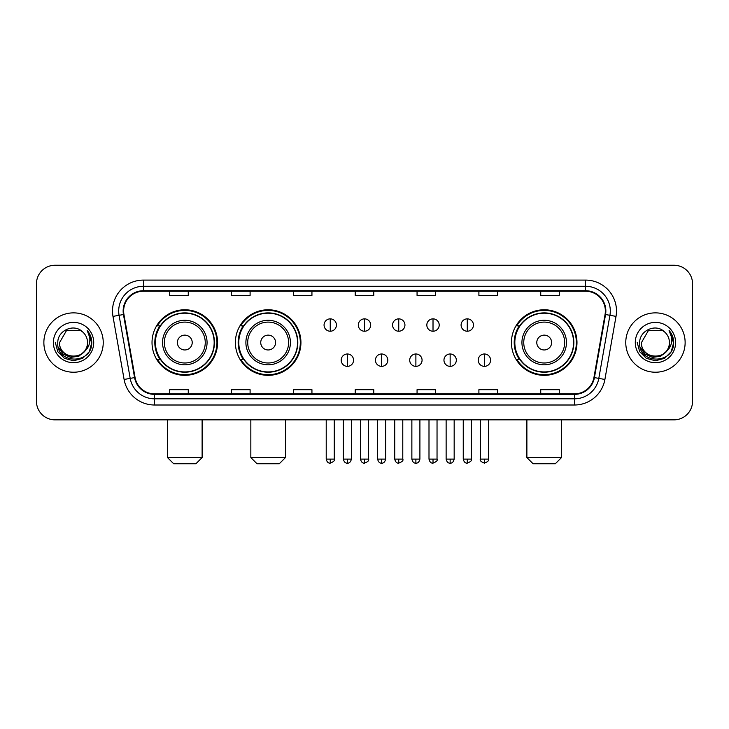 <?xml version="1.0" encoding="UTF-8"?>
<svg xmlns="http://www.w3.org/2000/svg" width="729" height="729" viewBox="0 0 729 729"><rect width="100%" height="100%" fill="white"/><g stroke="black" fill="none" stroke-linecap="round" stroke-linejoin="round"><path stroke-width="1.09" d="M511.43 342.548A32.778 32.778 0 0 0 544.199 375.326A32.778 32.778 0 0 0 576.976 342.548A32.778 32.778 0 0 0 544.199 309.77A32.778 32.778 0 0 0 511.43 342.548M235.385 342.548A32.778 32.778 0 0 0 268.154 375.326A32.778 32.778 0 0 0 300.931 342.548A32.778 32.778 0 0 0 268.154 309.77A32.778 32.778 0 0 0 235.385 342.548M152.024 342.548A32.778 32.778 0 0 0 184.802 375.326A32.778 32.778 0 0 0 217.57 342.548A32.778 32.778 0 0 0 184.802 309.77A32.778 32.778 0 0 0 152.024 342.548M159.888 359.242A29.989 29.989 0 0 1 159.888 325.854M243.24 359.242A29.989 29.989 0 0 1 243.24 325.854M519.285 359.242A29.989 29.989 0 0 1 519.285 325.854M36.45 283.8L36.45 401.296A18.553 18.553 0 0 0 55.003 419.849L673.997 419.849A18.553 18.553 0 0 0 692.55 401.296L692.55 283.8A18.553 18.553 0 0 0 673.997 265.247L55.003 265.247A18.553 18.553 0 0 0 36.45 283.8L36.45 401.296M43.868 342.548A29.679 29.679 0 0 0 73.556 372.227A29.679 29.679 0 0 0 103.236 342.548A29.679 29.679 0 0 0 73.556 312.869A29.679 29.679 0 0 0 43.868 342.548A29.679 29.679 0 0 0 73.556 372.227A29.679 29.679 0 0 0 103.236 342.548A29.679 29.679 0 0 0 73.556 312.869A29.679 29.679 0 0 0 43.868 342.548M625.764 342.548A29.679 29.679 0 0 0 655.444 372.227A29.679 29.679 0 0 0 685.132 342.548A29.679 29.679 0 0 0 655.444 312.869A29.679 29.679 0 0 0 625.764 342.548A29.679 29.679 0 0 0 655.444 372.227A29.679 29.679 0 0 0 685.132 342.548A29.679 29.679 0 0 0 655.444 312.869A29.679 29.679 0 0 0 625.764 342.548M123.638 311.01A19.792 19.792 0 0 1 143.431 291.226L585.569 291.226A19.792 19.792 0 0 1 605.061 314.445L593.935 377.522A19.792 19.792 0 0 1 574.452 393.87L154.548 393.87A19.792 19.792 0 0 1 135.065 377.522L123.939 314.445A19.792 19.792 0 0 1 123.638 311.01M123.146 311.01A20.284 20.284 0 0 0 123.456 314.536L134.573 377.604A20.284 20.284 0 0 0 154.548 394.371L574.452 394.371A20.284 20.284 0 0 0 594.427 377.604L605.544 314.536A20.284 20.284 0 0 0 585.569 290.725L143.431 290.725A20.284 20.284 0 0 0 123.146 311.01M112.977 316.377A30.919 30.919 0 0 1 143.431 280.091L585.569 280.091A30.919 30.919 0 0 1 616.023 316.377L604.897 379.454A30.919 30.919 0 0 1 574.452 405.005L154.548 405.005A30.919 30.919 0 0 1 124.103 379.454L112.977 316.377L119.073 315.302A24.731 24.731 0 0 1 143.431 286.278L585.569 286.278A24.731 24.731 0 0 1 609.927 315.302L598.81 378.378A24.731 24.731 0 0 1 574.452 398.818L154.548 398.818A24.731 24.731 0 0 1 130.19 378.378L119.073 315.302A24.731 24.731 0 0 1 118.69 311.01M673.997 265.247L55.003 265.247M55.003 419.849L673.997 419.849M692.55 401.296L692.55 283.8M594.427 377.604L598.81 378.378L609.927 315.302L616.023 316.377M355.223 291.226L355.223 295.409L373.777 295.409L373.777 291.226M293.386 291.226L293.386 295.409L311.939 295.409L311.939 291.226M231.549 291.226L231.549 295.409L250.102 295.409L250.102 291.226M169.711 291.226L169.711 295.409L188.264 295.409L188.264 291.226M417.061 291.226L417.061 295.409L435.614 295.409L435.614 291.226M478.898 291.226L478.898 295.409L497.451 295.409L497.451 291.226M540.736 291.226L540.736 295.409L559.289 295.409L559.289 291.226M373.777 393.87L373.777 389.687L355.223 389.687L355.223 393.87M311.939 393.87L311.939 389.687L293.386 389.687L293.386 393.87M250.102 393.87L250.102 389.687L231.549 389.687L231.549 393.87M188.264 393.87L188.264 389.687L169.711 389.687L169.711 393.87M435.614 393.87L435.614 389.687L417.061 389.687L417.061 393.87M497.451 393.87L497.451 389.687L478.898 389.687L478.898 393.87M559.289 393.87L559.289 389.687L540.736 389.687L540.736 393.87M84.263 351.524C76.846 361.557 58.849 355.141 59.578 342.548C58.721 360.573 88.382 360.573 87.526 342.548C88.382 360.573 58.721 360.573 59.578 342.548L66.567 330.447L80.536 330.447L82.705 331.987C74.13 323.002 57.618 330.401 57.773 342.548C56.206 364.126 91.18 364.682 91.745 343.596L91.781 342.548C91.726 337.964 90.205 333.937 87.207 330.474C89.485 334.21 90.287 338.238 89.612 342.548C88.956 346.211 87.179 349.209 84.263 351.524A13.979 13.979 0 0 0 87.526 342.548C88.382 360.573 58.721 360.573 59.578 342.548L66.567 330.447M87.526 342.548A13.979 13.979 0 0 0 82.705 331.987M85.156 350.777L78.841 356.235L70.576 357.392L62.967 353.948L58.211 347.077M53.39 342.548A20.157 20.157 0 0 0 73.556 362.705A20.157 20.157 0 0 0 93.713 342.548A20.157 20.157 0 0 0 73.556 322.391A20.157 20.157 0 0 0 53.39 342.548M87.207 330.474L91.772 343.077L90.925 337.026L91.772 343.077L90.925 337.026L91.772 343.077L87.343 330.629L91.772 343.077L87.343 330.629L91.781 342.548L89.339 351.66L82.669 358.331L73.556 360.773L64.444 358.331L57.764 351.66L55.331 342.548M87.343 330.629L91.772 343.086M195.928 463.753L173.666 463.753L167.488 457.566L202.115 457.566L195.928 463.753M192.219 342.548A7.418 7.418 0 0 0 184.802 335.13A7.418 7.418 0 0 0 177.375 342.548A7.418 7.418 0 0 0 184.802 349.966A7.418 7.418 0 0 0 192.219 342.548M207.063 342.548A22.262 22.262 0 0 0 184.802 320.286A22.262 22.262 0 0 0 162.54 342.548A22.262 22.262 0 0 0 184.802 364.81A22.262 22.262 0 0 0 207.063 342.548A22.262 22.262 0 0 1 184.802 364.81A22.262 22.262 0 0 1 162.54 342.548M214.171 342.548A29.37 29.37 0 0 0 184.802 313.178A29.37 29.37 0 0 0 155.423 342.548A29.37 29.37 0 0 0 184.802 371.918A29.37 29.37 0 0 0 214.171 342.548M216.95 342.548A32.158 32.158 0 0 1 157.318 359.242L160.298 359.242A29.652 29.652 0 0 0 204.412 364.782A29.652 29.652 0 0 0 204.412 320.313A29.652 29.652 0 0 0 160.298 325.854L157.318 325.854A32.158 32.158 0 0 1 216.95 342.548M279.289 463.753L257.027 463.753L250.84 457.566L285.467 457.566L279.289 463.753M275.58 342.548A7.418 7.418 0 0 0 268.154 335.13A7.418 7.418 0 0 0 260.736 342.548A7.418 7.418 0 0 0 268.154 349.966A7.418 7.418 0 0 0 275.58 342.548M290.415 342.548A22.262 22.262 0 0 0 268.154 320.286A22.262 22.262 0 0 0 245.892 342.548A22.262 22.262 0 0 0 268.154 364.81A22.262 22.262 0 0 0 290.415 342.548A22.262 22.262 0 0 1 268.154 364.81A22.262 22.262 0 0 1 245.892 342.548M297.532 342.548A29.37 29.37 0 0 0 268.154 313.178A29.37 29.37 0 0 0 238.784 342.548A29.37 29.37 0 0 0 268.154 371.918A29.37 29.37 0 0 0 297.532 342.548M300.312 342.548A32.158 32.158 0 0 1 240.679 359.242L243.659 359.242A29.652 29.652 0 0 0 287.773 364.782A29.652 29.652 0 0 0 287.773 320.313A29.652 29.652 0 0 0 243.659 325.854L240.679 325.854A32.158 32.158 0 0 1 300.312 342.548M555.334 463.753L533.072 463.753L526.885 457.566L561.512 457.566L555.334 463.753M551.625 342.548A7.418 7.418 0 0 0 544.199 335.13A7.418 7.418 0 0 0 536.781 342.548A7.418 7.418 0 0 0 544.199 349.966A7.418 7.418 0 0 0 551.625 342.548M566.46 342.548A22.262 22.262 0 0 0 544.199 320.286A22.262 22.262 0 0 0 521.937 342.548A22.262 22.262 0 0 0 544.199 364.81A22.262 22.262 0 0 0 566.46 342.548A22.262 22.262 0 0 1 544.199 364.81A22.262 22.262 0 0 1 521.937 342.548M573.577 342.548A29.37 29.37 0 0 0 544.199 313.178A29.37 29.37 0 0 0 514.829 342.548A29.37 29.37 0 0 0 544.199 371.918A29.37 29.37 0 0 0 573.577 342.548M576.357 342.548A32.158 32.158 0 0 1 516.715 359.242L519.695 359.242A29.652 29.652 0 0 0 563.818 364.782A29.652 29.652 0 0 0 563.818 320.313A29.652 29.652 0 0 0 519.695 325.854L516.715 325.854A32.158 32.158 0 0 1 576.357 342.548M330.246 318.865A6.187 6.187 0 0 0 324.059 325.043A6.187 6.187 0 0 0 330.246 331.23A6.187 6.187 0 0 0 336.424 325.043A6.187 6.187 0 0 0 330.246 318.865L330.246 331.23A6.187 6.187 0 0 0 336.424 325.043A6.187 6.187 0 0 0 330.246 318.865M364.5 318.865A6.187 6.187 0 0 0 358.313 325.043A6.187 6.187 0 0 0 364.5 331.23A6.187 6.187 0 0 0 370.687 325.043A6.187 6.187 0 0 0 364.5 318.865L364.5 331.23A6.187 6.187 0 0 0 370.687 325.043A6.187 6.187 0 0 0 364.5 318.865M398.754 318.865A6.187 6.187 0 0 0 392.576 325.043A6.187 6.187 0 0 0 398.754 331.23A6.187 6.187 0 0 0 404.941 325.043A6.187 6.187 0 0 0 398.754 318.865L398.754 331.23A6.187 6.187 0 0 0 404.941 325.043A6.187 6.187 0 0 0 398.754 318.865M433.017 318.865A6.187 6.187 0 0 0 426.829 325.043A6.187 6.187 0 0 0 433.017 331.23A6.187 6.187 0 0 0 439.204 325.043A6.187 6.187 0 0 0 433.017 318.865L433.017 331.23A6.187 6.187 0 0 0 439.204 325.043A6.187 6.187 0 0 0 433.017 318.865M467.271 318.865A6.187 6.187 0 0 0 461.093 325.043A6.187 6.187 0 0 0 467.271 331.23A6.187 6.187 0 0 0 473.458 325.043A6.187 6.187 0 0 0 467.271 318.865L467.271 331.23A6.187 6.187 0 0 0 473.458 325.043A6.187 6.187 0 0 0 467.271 318.865M347.368 353.984A6.187 6.187 0 0 0 341.19 360.172A6.187 6.187 0 0 0 347.368 366.359A6.187 6.187 0 0 0 353.556 360.172A6.187 6.187 0 0 0 347.368 353.984L347.368 366.359A6.187 6.187 0 0 0 353.556 360.172A6.187 6.187 0 0 0 347.368 353.984M381.632 353.984A6.187 6.187 0 0 0 375.444 360.172A6.187 6.187 0 0 0 381.632 366.359A6.187 6.187 0 0 0 387.81 360.172A6.187 6.187 0 0 0 381.632 353.984L381.632 366.359A6.187 6.187 0 0 0 387.81 360.172A6.187 6.187 0 0 0 381.632 353.984M415.885 353.984A6.187 6.187 0 0 0 409.707 360.172A6.187 6.187 0 0 0 415.885 366.359A6.187 6.187 0 0 0 422.073 360.172A6.187 6.187 0 0 0 415.885 353.984L415.885 366.359A6.187 6.187 0 0 0 422.073 360.172A6.187 6.187 0 0 0 415.885 353.984M450.148 353.984A6.187 6.187 0 0 0 443.961 360.172A6.187 6.187 0 0 0 450.148 366.359A6.187 6.187 0 0 0 456.327 360.172A6.187 6.187 0 0 0 450.148 353.984L450.148 366.359A6.187 6.187 0 0 0 456.327 360.172A6.187 6.187 0 0 0 450.148 353.984M484.402 353.984A6.187 6.187 0 0 0 478.224 360.172A6.187 6.187 0 0 0 484.402 366.359A6.187 6.187 0 0 0 490.59 360.172A6.187 6.187 0 0 0 484.402 353.984L484.402 366.359A6.187 6.187 0 0 0 490.59 360.172A6.187 6.187 0 0 0 484.402 353.984M669.422 342.548C670.279 360.573 640.618 360.573 641.474 342.548L648.464 330.447L662.433 330.447L664.602 331.987C656.027 323.002 639.515 330.401 639.67 342.548C638.094 364.126 673.077 364.682 673.642 343.596L673.669 342.548C673.623 337.964 672.092 333.937 669.094 330.474C671.382 334.21 672.184 338.238 671.509 342.548C670.853 346.211 669.067 349.209 666.16 351.524A13.979 13.979 0 0 0 669.422 342.548C670.279 360.573 640.618 360.573 641.474 342.548C640.618 360.573 670.279 360.573 669.422 342.548A13.979 13.979 0 0 0 664.602 331.987M666.16 351.524C658.734 361.557 640.745 355.141 641.474 342.548M667.044 350.777L660.738 356.235L652.464 357.392L644.855 353.948L640.108 347.077M635.287 342.548A20.157 20.157 0 0 0 655.444 362.705A20.157 20.157 0 0 0 675.61 342.548A20.157 20.157 0 0 0 655.444 322.391A20.157 20.157 0 0 0 635.287 342.548M669.094 330.474L673.669 343.077L672.812 337.026L673.669 343.077L672.812 337.026L673.669 343.077L669.231 330.629L673.669 343.077L669.231 330.629L673.669 342.548L671.236 351.66L664.556 358.331L655.444 360.773L646.331 358.331L639.661 351.66L637.219 342.548M669.231 330.629L673.669 343.086M585.569 280.091L585.569 290.725M119.073 315.302L123.456 314.536M154.548 405.005L154.548 394.371M574.452 394.371L574.452 405.005M124.103 379.454L134.573 377.604M605.544 314.536L609.927 315.302M143.431 280.091L143.431 290.725M598.81 378.378L604.897 379.454M205.25 342.548A20.448 20.448 0 0 0 184.802 322.1A20.448 20.448 0 0 0 164.353 342.548A20.448 20.448 0 0 0 184.802 362.996A20.448 20.448 0 0 0 205.25 342.548M288.611 342.548A20.448 20.448 0 0 0 268.154 322.1A20.448 20.448 0 0 0 247.705 342.548A20.448 20.448 0 0 0 268.154 362.996A20.448 20.448 0 0 0 288.611 342.548M564.647 342.548A20.448 20.448 0 0 0 544.199 322.1A20.448 20.448 0 0 0 523.75 342.548A20.448 20.448 0 0 0 544.199 362.996A20.448 20.448 0 0 0 564.647 342.548M330.246 459.115L326.218 459.115C326.92 461.976 328.26 463.316 330.246 463.134L330.246 459.115L334.265 459.115L334.265 419.849M364.5 459.115L360.481 459.115C361.183 461.976 362.523 463.316 364.5 463.134L364.5 459.115L368.519 459.115L368.519 419.849M398.754 459.115L394.735 459.115C395.437 461.976 396.776 463.316 398.754 463.134L398.754 459.115L402.782 459.115L402.782 419.849M433.017 459.115L428.998 459.115C429.7 461.976 431.039 463.316 433.017 463.134L433.017 459.115L437.036 459.115L437.036 419.849M467.271 459.115L463.252 459.115C463.954 461.976 465.293 463.316 467.271 463.134L467.271 459.115L471.299 459.115L471.299 419.849M347.368 459.115L343.35 459.115C344.052 461.976 345.391 463.316 347.368 463.134L347.368 459.115L351.387 459.115L351.387 419.849M381.632 459.115L377.613 459.115C378.315 461.976 379.654 463.316 381.632 463.134L381.632 459.115L385.65 459.115L385.65 419.849M415.885 459.115L411.867 459.115C412.568 461.976 413.908 463.316 415.885 463.134L415.885 459.115L419.904 459.115L419.904 419.849M450.148 459.115L446.13 459.115C446.831 461.976 448.171 463.316 450.148 463.134L450.148 459.115L454.167 459.115L454.167 419.849M484.402 459.115L480.384 459.115C479.573 460.4 480.912 461.739 484.402 463.134L484.402 459.115L488.421 459.115L488.421 419.849M202.115 419.849L202.115 457.566M167.488 419.849L167.488 457.566M285.467 419.849L285.467 457.566M250.84 419.849L250.84 457.566M561.512 419.849L561.512 457.566M526.885 419.849L526.885 457.566M326.218 459.115L326.218 419.849M334.265 459.115C335.076 460.4 333.736 461.739 330.246 463.134M360.481 459.115L360.481 419.849M368.519 459.115C369.339 460.4 367.999 461.739 364.5 463.134M394.735 459.115L394.735 419.849M402.782 459.115C403.593 460.4 402.253 461.739 398.754 463.134M428.998 459.115L428.998 419.849M437.036 459.115C437.856 460.4 436.516 461.739 433.017 463.134M463.252 459.115L463.252 419.849M471.299 459.115C472.11 460.4 470.77 461.739 467.271 463.134M343.35 459.115L343.35 419.849M351.387 459.115C350.685 461.976 349.346 463.316 347.368 463.134M377.613 459.115L377.613 419.849M385.65 459.115C384.948 461.976 383.609 463.316 381.632 463.134M411.867 459.115L411.867 419.849M419.904 459.115C419.202 461.976 417.863 463.316 415.885 463.134M446.13 459.115L446.13 419.849M454.167 459.115C453.465 461.976 452.126 463.316 450.148 463.134M480.384 459.115L480.384 419.849M488.421 459.115C489.241 460.4 487.901 461.739 484.402 463.134"/></g></svg>
